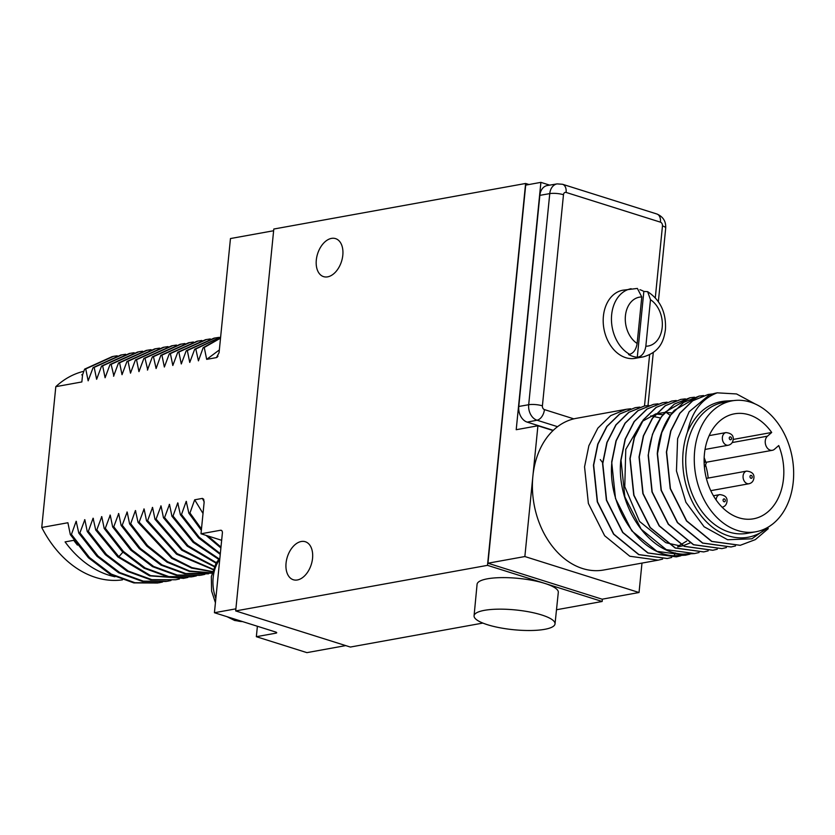 <?xml version="1.0" encoding="UTF-8"?>
<svg xmlns="http://www.w3.org/2000/svg" width="835" height="835" viewBox="0 0 835 835"><rect width="100%" height="100%" fill="white"/><g stroke="black" fill="none" stroke-linecap="round" stroke-linejoin="round"><path stroke-width="1.25" d="M556.496 609.748L602.16 601.482L487.494 565.347L525.612 183.47L273.796 229.04L235.679 610.928L350.335 647.052L482.849 623.077M602.16 601.482L602.39 599.154M235.679 610.928L487.494 565.347M555.024 623.881L558.302 592.391A40.821 9.968 -174.3 0 0 544.827 583.414A40.821 9.968 -174.3 0 0 501.564 577.622A40.821 9.968 -174.3 0 0 477.077 584.281L474.071 615.802A40.675 9.936 -174.3 0 0 487.504 624.726A40.675 9.936 -174.3 0 0 530.569 630.509A40.675 9.936 -174.3 0 0 555.024 623.881A40.675 9.936 -174.3 0 0 541.591 614.936A40.675 9.936 -174.3 0 0 498.474 609.164A40.675 9.936 -174.3 0 0 474.071 615.802M528.972 184.525L525.612 183.47M549.691 185.14L540.892 182.364L525.695 185.12L487.953 563.218L602.139 599.196L639.036 592.516L641.979 563.082M342.809 255.228A19.936 12.556 -72.5 0 0 335.597 238.633A19.936 12.556 -72.5 0 0 316.308 260.019A19.936 12.556 -72.5 0 0 323.615 276.646A19.936 12.556 -72.5 0 0 342.809 255.228M312.551 558.333A19.936 12.556 -72.5 0 0 305.339 541.738A19.936 12.556 -72.5 0 0 286.061 563.134A19.936 12.556 -72.5 0 0 293.356 579.761A19.936 12.556 -72.5 0 0 312.551 558.333M345.732 645.601L306.904 652.636L256.345 636.698L275.884 633.17L275.978 632.137M273.619 230.742L230.46 238.549L219.073 352.694L216.453 357.589L206.683 359.363L219.344 349.938M235.887 608.84L214.428 612.723L222.381 533.012A3.267 2.056 107.5 0 0 221.202 530.288A3.267 2.056 107.5 0 0 220.534 530.256L200.995 533.784L204.116 502.513L203.688 499.226L202.394 498.401L194.68 499.8L189.952 512.982L188.867 513.181L186.215 501.334L181.487 514.517L180.402 514.715L177.74 502.868L173.022 516.051L171.937 516.239L169.495 504.361L164.558 517.575L163.472 517.773L161.03 505.885L156.082 519.109L154.997 519.307L152.565 507.419L147.618 520.643L146.532 520.842L144.1 508.953L139.153 522.178L138.067 522.376L135.416 510.529L130.688 523.712L129.602 523.9L127.16 512.022L122.223 525.236L121.138 525.434L118.695 513.546L113.758 526.77L112.673 526.968L110.23 515.08L105.293 528.304L104.208 528.503L101.766 516.614L96.818 529.839L95.733 530.037L93.082 518.191L88.353 531.373L87.268 531.561L84.836 519.683L79.889 532.897L78.803 533.095L76.152 521.249L71.424 534.431L70.338 534.63L67.896 522.741L41.75 527.48L55.809 386.668A106.129 78.25 -100.3 0 1 83.844 371.283M112.381 356.545L84.638 369.122L82.571 374.79L81.851 381.95L55.809 386.668M84.638 369.122L85.723 368.924L88.155 380.812L93.102 367.588L94.188 367.39L96.63 379.278L101.567 366.054L102.653 365.855L105.095 377.744L110.032 364.519L111.118 364.331L113.863 375.927M151.052 349.667L146.25 350.418L118.497 362.995L113.56 376.209M118.497 362.995L119.582 362.797L122.025 374.685L126.972 361.461L128.047 361.263L130.49 373.151L135.437 359.927L136.523 359.728L138.954 371.617L143.902 358.392L144.987 358.194L147.722 369.801M184.921 343.529L180.12 344.291L152.367 356.858L147.419 370.082M152.367 356.858L153.452 356.67L156.103 368.517L160.831 355.334L161.917 355.136L164.359 367.024L169.296 353.8L170.382 353.602L172.824 365.49L177.761 352.266L178.847 352.067L181.289 363.956L186.236 350.731L187.322 350.533L189.754 362.421L194.701 349.197L195.787 349.009L198.438 360.856L203.166 347.673L204.251 347.475L206.683 359.363M217.267 357.14L216.453 357.589A106.129 78.25 -100.3 0 1 217.998 356.19M214.428 612.723L275.633 632.011A3.267 0.793 5.7 0 1 276.709 632.732A3.267 0.793 5.7 0 1 275.884 633.17M200.995 533.784L221.661 540.297M256.345 636.698L257.389 626.26M203.02 513.483L194.68 499.8M186.215 501.334L186.56 502.002M181.487 514.517L199.179 537.229L220.325 553.615M180.402 514.715L198.532 537.865L220.252 554.388M177.74 502.868L178.095 503.536M173.022 516.051L193.908 541.852L219.135 558.865M171.937 516.239L193.115 542.322L218.718 559.356M169.275 504.392L169.63 505.06M164.558 517.575L187.927 545.62L216.317 562.675M163.472 517.773L187.197 546.121L216.025 563.155M161.165 506.594L160.811 505.927M156.082 519.109L182.374 549.597L214.386 566.245M154.997 519.307L181.686 550.119L214.198 566.662M152.346 507.461L152.701 508.129M147.618 520.643L177.156 553.657L213.155 569.272M146.532 520.842L176.509 554.179L213.04 569.606M143.881 508.995L144.236 509.663M139.153 522.178L172.24 557.707L191.966 567.643L212.424 571.547M138.067 522.376L171.634 558.218L191.643 568.103L212.361 571.766M135.416 510.529L135.771 511.197M130.688 523.712L147.524 545.558L167.595 561.673L189.587 570.994L212.069 572.883M129.602 523.9L146.668 545.986L167.021 562.174L189.305 571.38L212.048 572.977M127.296 512.721L126.951 512.053M122.223 525.236L140.343 548.386L162.053 564.898L185.735 573.53L212.006 573.144M121.138 525.434L139.257 548.585L160.967 565.097L184.65 573.728L208.562 573.812M118.476 513.588L118.831 514.256M113.758 526.77L131.878 549.921L153.588 566.433L177.27 575.065L201.183 575.148L204.846 574.376M112.673 526.968L130.792 550.119L152.502 566.631L176.185 575.252L200.097 575.346M110.011 515.122L110.366 515.79M105.293 528.304L123.413 551.455L145.123 567.967L168.806 576.588L192.718 576.682L196.382 575.899M104.208 528.503L122.328 551.653L144.037 568.165L167.72 576.787L191.632 576.87M101.901 517.324L101.546 516.656M96.818 529.839L118.883 556.715L150.644 575.649L184.253 578.206L187.906 577.434M95.733 530.037L117.798 556.914L149.559 575.847L183.596 578.331M93.082 518.191L93.436 518.859M88.353 531.373L106.483 554.523L128.193 571.036L151.876 579.657L175.788 579.74L179.441 578.968M87.268 531.561L105.398 554.722L127.108 571.223L150.791 579.855L175.788 579.74M84.617 519.714L84.972 520.382M79.889 532.897L98.019 556.047L119.718 572.559L143.411 581.191L167.313 581.275L170.977 580.502M78.803 533.095L96.933 556.246L118.633 572.758L142.326 581.39L166.228 581.473M76.152 521.249L76.507 521.917M71.424 534.431L89.543 557.582L111.253 574.094L134.946 582.726L158.848 582.809L162.512 582.037M70.338 534.63L88.458 557.78L110.168 574.292L133.861 582.913L157.763 583.007M122.463 579.855A106.129 78.25 -100.3 0 1 41.75 527.48M77.436 545.078A106.129 78.25 -100.3 0 1 73.762 540.328L65.078 541.905A106.129 78.25 -100.3 0 0 114.959 576.755M82.602 374.685L81.746 374.842A106.129 78.25 -100.3 0 1 82.748 374.299M117.192 355.793L113.466 356.347L85.723 368.924M125.657 354.259L120.856 355.011L93.102 367.588M121.941 354.812L94.188 367.39M134.122 352.725L129.321 353.476L101.567 366.054M130.406 353.288L102.653 365.855M137.785 351.952L110.032 364.519M142.587 351.201L138.871 351.754L111.118 364.331M147.336 350.22L119.582 362.797M159.527 348.132L154.715 348.884L126.972 361.461M155.801 348.686L128.047 361.263M167.992 346.598L163.18 347.35L135.437 359.927M164.265 347.151L136.523 359.728M176.456 345.064L171.645 345.815L143.902 358.392M172.73 345.627L144.987 358.194M181.205 344.093L153.452 356.67M193.386 342.006L188.585 342.757L160.831 355.334M189.67 342.559L161.917 355.136M201.851 340.471L197.05 341.223L169.296 353.8M198.135 341.024L170.382 353.602M210.316 338.937L205.514 339.688L177.761 352.266M206.6 339.49L178.847 352.067M218.791 337.403L213.979 338.154L186.236 350.731M215.065 337.956L187.322 350.533M220.638 336.985L194.701 349.197M220.628 337.027L195.787 349.009M220.544 337.935L203.166 347.673M220.523 338.165L204.251 347.475M188.867 513.181L201.339 530.277M206.057 535.381L220.889 547.979M189.952 512.982L201.475 528.972M207.915 535.966L220.983 547.082M540.892 182.364L516.207 429.712L537.917 425.777L524.86 556.538L487.953 563.218M626.166 409.317L576.244 418.345A77.06 56.822 79.7 0 0 553.041 430.547A77.06 56.822 79.7 0 0 532.876 476.19A77.06 56.822 79.7 0 0 603.695 570.013L658.178 560.16L629.809 556.246L604.665 535.767L588.383 503.474L584.552 466.838L588.863 445.733L597.85 428.136L610.688 415.621L626.166 409.317L630.665 408.764M553.041 430.547L537.917 425.777M635.205 407.678L619.591 414.003L606.753 426.528L597.756 444.126L593.445 465.231L597.275 501.856L613.568 534.16L638.712 554.638L667.186 558.521M671.705 557.467L667.301 558.5L638.932 554.597L613.788 534.118L597.495 501.825L593.664 465.189L597.975 444.084L606.972 426.487L619.8 413.972L635.289 407.668L639.787 407.115M662.583 559.116L658.178 560.16M689.94 554.169L685.535 555.202L674.127 555.776C638.859 554.544 607.181 505.968 611.898 461.891L616.209 440.786L625.206 423.188L638.034 410.663L653.523 404.359L658.022 403.816M680.817 555.818L676.413 556.851L648.043 552.947L622.9 532.469L606.617 500.175L602.786 463.54L607.097 442.435L616.084 424.838L628.922 412.323L644.401 406.019L648.899 405.466M678.25 545.495L666.299 542.813M665.683 542.573L639.568 521.468L624.768 486.648L625.78 449.376L642.011 421.665M642.47 421.268L655.882 413.878M656.122 413.805L664.817 412.427M666.205 412.417L672.112 412.96M689.95 543.011L683.145 545.704M682.967 545.756L677.696 546.873M655.172 414.097L662.99 414.609M686.673 541.09L680.984 544.587M680.838 544.66L678.083 545.923M650.778 415.851L660.485 418.011M653.419 404.38L637.825 410.705L624.987 423.22L616 440.828L611.679 461.932L615.51 498.558L631.803 530.862L656.947 551.34L685.41 555.223M717.296 549.221L712.881 550.255L684.523 546.351L659.368 525.873L643.086 493.568L639.255 456.943L643.566 435.839L652.563 418.231L665.391 405.716L680.88 399.412L685.368 398.859M708.174 550.87L703.769 551.904L675.4 548L650.256 527.522L633.963 495.218L630.133 458.592L634.443 437.488L643.441 419.88L656.279 407.365L671.758 401.061L676.256 400.508M699.062 552.519L694.647 553.553L666.288 549.649L641.134 529.171L624.851 496.867L621.021 460.242L625.332 439.137L634.329 421.529L647.156 409.014L662.635 402.71L667.134 402.157M726.408 547.572L722.004 548.605L693.634 544.702L668.491 524.213L652.198 491.919L648.367 455.294C649.974 437.425 655.673 422.959 665.485 411.885L689.992 397.763L694.49 397.209M680.765 399.433L665.171 405.758L652.344 418.272L643.347 435.87L639.036 456.985L642.866 493.61L659.159 525.904L684.303 546.382L712.777 550.275M671.653 401.082L656.059 407.407L643.221 419.921L634.235 437.53L629.914 458.634L633.755 495.259L650.037 527.553L675.181 548.042L703.654 551.925M689.867 397.784L674.294 404.109L661.456 416.623L652.469 434.221L648.158 455.336L651.989 491.961L668.271 524.255L693.415 544.733L721.889 548.626M699.01 396.134L674.388 410.277C664.577 421.341 658.867 435.818 657.27 453.676L661.101 490.312L677.394 522.606L702.538 543.084L731.011 546.977M662.531 402.731L646.937 409.056L634.109 421.571L625.112 439.179L620.802 460.283C616.073 504.361 647.751 552.937 683.03 554.169L694.563 553.574M644.296 406.029L628.703 412.354L615.875 424.869L606.878 442.477L602.567 463.582L606.398 500.207L622.68 532.511L647.835 552.989L676.308 556.872M712.725 393.911L708.226 394.464L692.747 400.769L679.909 413.283L670.922 430.881L666.601 451.996L670.432 488.621L686.725 520.915L711.869 541.393L740.238 545.307L755.331 539.619L768.284 528.628M755.08 403.91L736.564 393.953L717.244 392.836M735.531 545.923L731.116 546.956L702.757 543.042L677.602 522.564L661.32 490.27L657.489 453.645L661.8 432.53L670.797 414.932L683.625 402.418L699.114 396.114L703.602 395.56M733.61 400.602L726.888 400.967C709.406 401.896 696.275 412.25 687.508 432.029C691.766 411.822 701.65 398.765 717.129 392.857A77.06 56.822 79.7 0 0 708.957 395.247L717.348 392.815M740.134 545.318L711.66 541.435L686.506 520.957L670.223 488.663L666.393 452.027L670.703 430.923L679.69 413.325L692.528 400.81L708.122 394.485M772.333 524.296L751.876 538.805L727.598 539.734L704.114 526.76L685.9 502.284L676.454 470.93L677.613 438.678L689.167 411.718L708.957 395.247M687.508 432.029A70.537 52 79.7 0 0 702.851 517.909A70.537 52 79.7 0 0 768.023 527.219M732.118 400.842L723.569 402.386A66.529 49.056 79.7 0 0 686.13 452.33A66.529 49.056 79.7 0 0 747.262 533.325L755.811 531.78A66.529 49.056 79.7 0 0 793.25 481.837A66.529 49.056 -100.3 0 0 732.118 400.842A66.529 49.056 -100.3 0 0 694.678 450.785A66.529 49.056 79.7 0 0 755.811 531.78M771.697 432.467L767.459 436.173A7.713 5.688 79.7 0 0 765.789 445.264A7.713 5.688 79.7 0 0 772.354 450.295A7.713 5.688 79.7 0 0 774.494 449.24L778.731 445.546A53.356 39.339 -100.3 0 1 753.462 518.806A53.356 39.339 -100.3 0 1 705.262 473.32A53.356 39.339 -100.3 0 1 734.466 413.816A53.356 39.339 -100.3 0 1 771.697 432.467L733.172 439.44M708.205 478.058A53.356 39.339 79.7 0 0 705.669 465.366M524.86 556.538L639.036 592.516M553.261 430.338L527.188 422.124A13.057 9.634 79.7 0 1 518.775 406.468L539.848 195.359L549.764 193.616L528.691 404.724A12.932 9.54 79.7 0 0 537.03 420.214L557.55 426.685M655.298 297.771L662.468 225.92A3.142 2.317 79.7 0 0 660.443 222.162L566.109 192.436A9.801 6.169 -72.5 0 0 562.539 184.274L557.133 183.888L547.29 185.537A13.057 9.634 79.7 0 0 539.848 195.359M637.282 357.255A34.611 25.52 79.7 0 1 628.567 354.51L629.653 354.311C633.64 353.09 636.124 349.489 637.136 343.488L641.781 296.957L637.376 288.43L622.879 290.204A34.611 25.52 79.7 0 0 603.402 316.183A34.611 25.52 79.7 0 0 635.216 358.33L643.461 356.837A34.611 25.52 -100.3 0 1 638.368 357.056L637.282 357.255L643.848 291.425A34.611 25.52 79.7 0 0 639.944 289.703M643.848 291.425L647.636 291.655L650.486 299.702L645.841 346.233C644.839 352.234 642.345 355.835 638.368 357.056M600.281 459.563L602.64 462.663M204.157 501.741A106.129 78.25 -100.3 0 1 202.394 498.401M122.87 552.185L118.883 556.715L117.798 556.914M221.766 530.642L220.534 530.256M242.494 621.574A35.915 26.48 79.7 0 1 236.315 620.572A35.915 26.48 -100.3 0 1 230.303 617.733M215.847 598.538A35.915 26.48 -100.3 0 1 219.751 559.44M675.275 552.916L674.127 555.776M670.265 415.402L665.485 411.885M732.201 442.55L767.459 436.173M746.709 471.097A6.429 4.739 79.7 0 0 743.087 475.919A6.429 4.739 79.7 0 0 748.995 483.747C751.771 483.079 753.389 481.252 753.859 478.267C754.506 474.134 752.116 471.744 746.709 471.097L706.368 478.392M749.976 476.472A1.534 1.127 79.7 0 0 752.241 477.192A1.534 1.127 79.7 0 0 749.976 476.472M725.991 432.582A6.429 4.739 79.7 0 0 722.379 437.404A6.429 4.739 79.7 0 0 728.287 445.232C731.053 444.564 732.681 442.738 733.14 439.753C733.788 435.62 731.408 433.229 725.991 432.582L709.176 435.62M729.258 437.957A1.534 1.127 79.7 0 0 731.523 438.667A1.534 1.127 79.7 0 0 729.258 437.957M713.424 495.76L719.801 494.602A6.429 4.739 79.7 0 0 716.179 499.424A6.429 4.739 79.7 0 0 716.148 500.04M723.068 499.988A1.534 1.127 79.7 0 0 725.333 500.697A1.534 1.127 79.7 0 0 723.068 499.988M704.155 463.143A1.534 1.127 79.7 0 0 704.103 460.649M518.775 406.468L528.691 404.724A9.801 2.39 -174.3 0 1 542.406 405.841A3.142 2.317 79.7 0 0 544.43 409.599A9.801 6.169 107.5 0 1 537.03 420.214L527.188 422.124M557.133 183.888A12.932 9.54 79.7 0 0 549.764 193.616A9.801 2.39 -174.3 0 1 563.479 194.732L542.406 405.841M644.495 405.998L649.609 354.812M544.43 409.599L573.822 418.857M566.109 192.436A3.142 2.317 79.7 0 0 563.479 194.732M631.135 288.712A34.611 25.52 79.7 0 0 611.658 314.691A34.611 25.52 -100.3 0 0 629.653 354.311M662.468 225.92A9.801 2.39 5.7 0 1 665.704 228.07C666.059 221.369 663.115 216.682 656.884 214L562.539 184.274M660.443 222.162A9.801 6.169 -72.5 0 0 656.884 214M641.781 296.957A24.82 18.297 79.7 0 0 625.425 315.797A24.82 18.297 79.7 0 0 637.136 343.488M645.841 346.233A24.82 18.297 79.7 0 0 662.197 327.383A24.82 18.297 79.7 0 0 650.486 299.702M184.253 578.206L183.168 578.404M242.661 621.626L234.645 620.478L227.057 616.71M215.43 602.724L211.61 591.055L211.328 576.651L216.161 562.936L219.887 558.041M706.264 462.256L772.354 450.295M710.752 490.667L748.995 483.747M705.032 449.439L728.287 445.232M722.087 507.252C724.864 506.584 726.481 504.757 726.951 501.772C727.598 497.65 725.218 495.259 719.801 494.602M704.416 467.162L706.243 463.258L704.176 457.632M647.991 405.528L653.273 352.6M658.366 301.612L665.704 228.07M647.636 291.655C660.381 300.047 666.309 312.645 665.443 329.439C663.919 340.21 660.495 351.827 643.461 356.837"/></g></svg>
